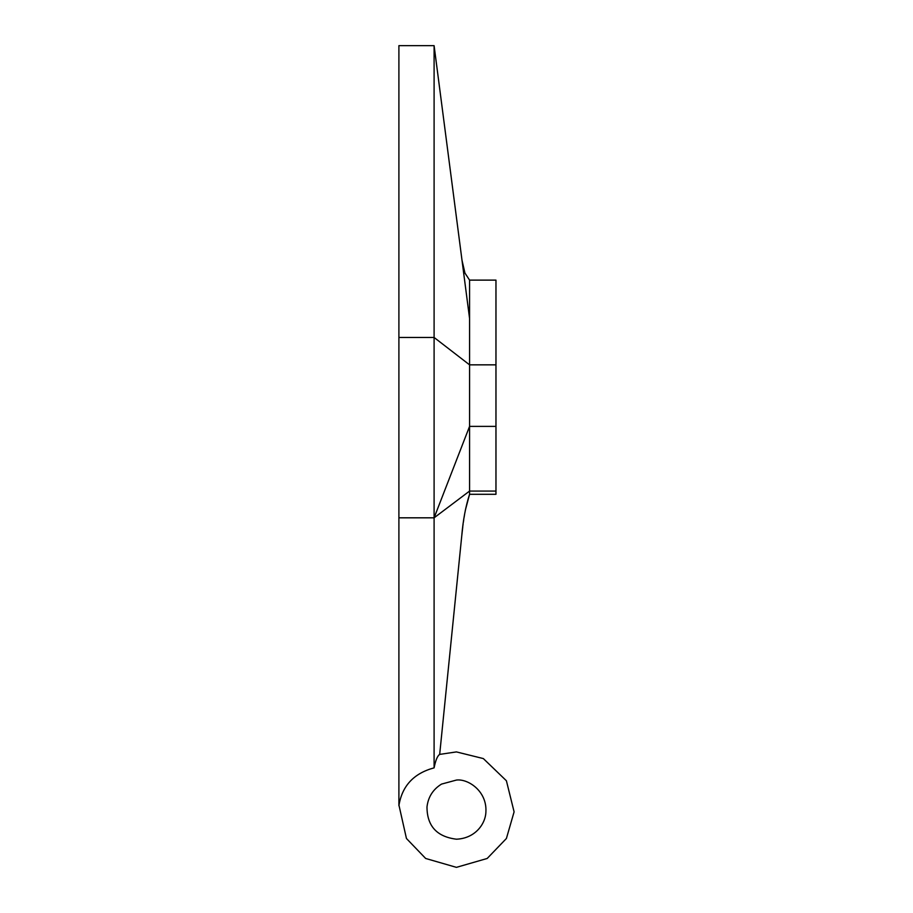<?xml version="1.0" encoding="UTF-8"?>
<svg xmlns="http://www.w3.org/2000/svg" width="913" height="913" viewBox="0 0 913 913"><rect width="100%" height="100%" fill="white"/><g stroke="black" fill="none" stroke-linecap="round" stroke-linejoin="round"><path stroke-width="1.37" d="M398.901 805.711C402.04 785.956 413.772 773.334 434.097 767.856C435.604 760.301 437.464 755.816 439.678 754.4C437.464 755.793 435.604 760.278 434.097 767.856L434.097 517.819L398.901 517.819L398.901 805.711M462.834 526.39L461.704 536.376C463.017 520.467 465.63 506.43 469.567 494.264L469.567 318.432L434.097 45.65L434.097 767.856M469.567 318.432L469.567 280.12L495.964 280.12L495.964 364.846L469.567 364.846L434.097 337.468L434.097 45.65L398.901 45.65L398.901 517.819M495.964 364.846L495.964 491.068L469.567 491.068L434.097 517.819L434.097 337.468L398.901 337.468M461.704 536.376L439.678 754.4L456.42 751.913L483.342 758.577L506.407 780.775L514.099 811.851L506.407 838.488L487.188 858.471L456.42 867.35L425.663 858.471L406.445 838.488L398.901 804.935M495.964 426.382L469.567 426.382L434.097 517.819M469.567 280.12L464.945 273.055L462.001 260.262C463.781 272.941 465.299 273.66 464.945 273.055M495.964 491.068L495.964 494.298L495.964 491.068M495.964 494.298L469.567 494.298L465.31 510.344M464.603 514.304L464.112 517.294M463.713 519.919L463.382 522.213M463.074 524.53L462.948 525.432M456.42 780.067C467.901 778.549 487.028 790.966 485.91 811.714C485.648 823.823 475.205 838.454 456.42 839.195C436.848 836.765 427.033 826.014 426.987 806.932C428.174 796.958 433.024 789.346 441.527 784.096L456.42 780.067"/></g></svg>
